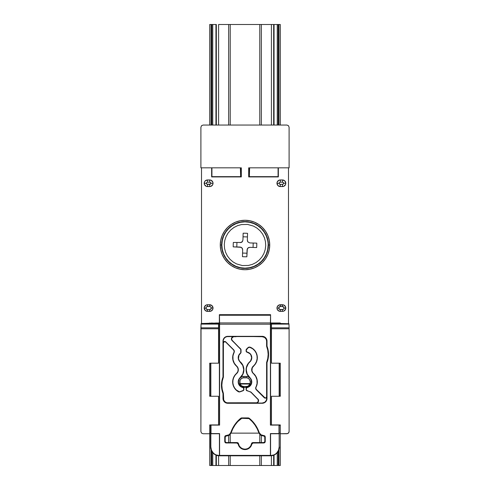 <?xml version="1.0" encoding="UTF-8"?>
<svg xmlns="http://www.w3.org/2000/svg" width="490" height="490" viewBox="0 0 490 490"><rect width="100%" height="100%" fill="white"/><g stroke="black" fill="none" stroke-linecap="round" stroke-linejoin="round"><path stroke-width="0.73" d="M207.515 179.953A3.308 3.308 0 0 0 204.208 183.26L206.413 183.26A1.103 1.103 0 0 1 207.515 182.157L207.515 179.953L205.175 180.92L204.459 181.992L204.459 184.528L206.247 186.316L209.72 186.568A3.308 3.308 0 0 0 213.028 183.26L210.823 183.26A1.103 1.103 0 0 1 209.72 184.363L209.72 186.568L210.988 186.316L212.776 184.528L213.028 183.26L212.776 181.992L210.988 180.204L207.515 179.953L207.515 182.157L206.737 182.482L206.413 183.26L207.092 184.277L210.498 184.038L210.823 183.26L210.143 182.243L207.515 182.157L209.72 182.157A1.103 1.103 0 0 1 210.823 183.26L213.028 183.26A3.308 3.308 0 0 0 209.72 179.953L209.72 182.157L209.72 179.953L207.515 179.953M221.59 245A23.41 23.41 0 0 1 245 221.59A23.41 23.41 0 0 1 268.41 245L269.733 245A24.733 24.733 0 0 0 245 220.267A24.733 24.733 0 0 0 220.267 245L221.847 245A23.152 23.152 0 0 0 245 268.153A23.152 23.152 0 0 0 268.153 245L268.41 245A23.41 23.41 0 0 1 245 268.41A23.41 23.41 0 0 1 221.59 245A23.41 23.41 0 0 1 245 221.59A23.41 23.41 0 0 1 268.41 245L267.705 240.486L266.389 236.137L264.251 232.138L261.372 228.628L257.863 225.749L253.863 223.612L249.514 222.295L245 221.847L240.486 222.295L236.137 223.612L232.138 225.749L228.628 228.628L225.749 232.138L223.612 236.137L222.295 240.486L221.847 245L222.295 249.514L223.612 253.863L225.749 257.863L228.628 261.372L232.138 264.251L236.137 266.389L240.486 267.705L245 268.153L249.514 267.705L253.863 266.389L257.863 264.251L261.372 261.372L264.251 257.863L266.389 253.863L267.705 249.514L268.153 245A23.152 23.152 0 0 0 245 221.847A23.152 23.152 0 0 0 221.847 245L220.267 245A24.733 24.733 0 0 0 245 269.733A24.733 24.733 0 0 0 269.733 245L268.41 245A23.41 23.41 0 0 1 245 268.41A23.41 23.41 0 0 1 221.59 245M207.515 309.607A1.544 1.544 0 0 1 205.971 308.063L204.208 308.063A3.308 3.308 0 0 0 207.515 311.371L207.515 309.607L210.308 309.49L211.264 308.063L213.028 308.063A3.308 3.308 0 0 0 209.72 304.756L209.72 306.519A1.544 1.544 0 0 1 211.264 308.063L210.81 306.973L209.72 306.519L206.927 306.636L206.088 307.475L206.088 308.651L207.515 309.607L207.515 311.371L209.72 311.371A3.308 3.308 0 0 0 213.028 308.063L211.264 308.063A1.544 1.544 0 0 1 209.72 309.607L209.72 311.371L209.72 309.607L207.515 309.607M239.665 385.459L238.826 384.093A5.513 5.513 0 0 0 243.898 387.443L240.86 386.53L239.665 385.459M249.998 378.035L248.21 376.841L246.103 376.418A5.513 5.513 0 0 1 251.615 381.93L251.192 379.824L249.839 377.649A5.684 5.684 0 0 1 247.205 387.51L246.274 388.637A1.151 1.151 0 0 1 247.205 387.51L247.168 387.339A1.323 1.323 0 0 0 246.103 388.637L246.103 389.507L247.034 390.585A1.151 1.151 0 0 1 246.274 389.507L246.103 389.507A1.323 1.323 0 0 0 246.972 390.751L250.402 391.816A2.377 2.377 0 0 1 251.272 392.368L251.15 392.49A2.205 2.205 0 0 0 250.347 391.976L250.402 391.816A2.377 2.377 0 0 1 251.272 392.368L258.31 399.552L258.579 400.906L258.052 402.18L256.907 402.952L256.215 402.878A2.205 2.205 0 0 0 257.771 399.111L257.893 398.989A2.377 2.377 0 0 1 256.215 403.05L227.801 402.878L227.801 403.282A4.814 4.814 0 0 1 222.987 398.468L223.391 398.468L223.391 393.341L222.239 389.36L221.847 385.238L222.239 381.116L223.391 377.135L223.391 342.957L222.987 341.138L222.987 377.055L223.391 377.135A22.05 22.05 0 0 0 223.391 393.341L222.987 393.421A22.454 22.454 0 0 1 222.987 377.055L223.391 377.135L223.391 342.957L224.206 341.738L225.651 342.02A1.323 1.323 0 0 0 223.391 342.957L223.22 342.957A1.495 1.495 0 0 1 225.774 341.898L233.65 349.78L225.651 342.02L233.528 349.903L234.147 351.128L233.926 352.482A2.205 2.205 0 0 0 233.528 349.903L233.65 349.78A2.377 2.377 0 0 1 234.079 352.561L232.775 356.028L232.848 359.758L234.14 363.262L236.615 366.018A11.074 11.074 0 0 1 234.079 352.561L233.926 352.482A11.245 11.245 0 0 0 236.505 366.146L237.73 367.794L238.165 369.803L237.73 371.812L236.505 373.46A4.851 4.851 0 0 0 236.505 366.146L236.615 366.018A5.022 5.022 0 0 1 236.615 373.588L234.722 375.432L233.448 377.772L232.762 380.338L232.701 382.996L233.264 385.599L234.428 387.994L236.113 390.046L238.324 391.498A11.074 11.074 0 0 1 236.615 373.588L236.505 373.46A11.245 11.245 0 0 0 238.238 391.651L239.347 391.773A2.034 2.034 0 0 1 238.324 391.498L238.238 391.651A2.205 2.205 0 0 0 240.1 391.816L243.028 390.751L240.045 391.651A2.034 2.034 0 0 1 239.347 391.773L239.347 391.951A2.205 2.205 0 0 0 240.1 391.816L243.377 390.555L243.726 389.507A1.151 1.151 0 0 1 242.967 390.585L243.028 390.751A1.323 1.323 0 0 0 243.898 389.507L243.818 388.19L242.795 387.51A1.151 1.151 0 0 1 243.726 388.637L243.898 388.637A1.323 1.323 0 0 0 242.832 387.339A5.513 5.513 0 0 1 238.385 381.93A5.513 5.513 0 0 0 238.826 384.093L240.045 383.572L240.045 384.025L249.955 384.025L249.955 383.572L251.174 384.093A5.513 5.513 0 0 0 251.615 381.93L250.292 381.93A4.189 4.189 0 0 1 249.955 383.572L240.045 383.572L249.955 383.572L250.292 381.93L251.615 381.93A5.513 5.513 0 0 0 246.103 376.418L246.103 377.741A4.189 4.189 0 0 1 250.292 381.93L249.588 379.603L248.43 378.445L246.917 377.821L242.875 377.87L241.074 378.837L239.941 380.546L240.045 383.572A4.189 4.189 0 0 1 243.898 377.741L243.898 376.418A5.513 5.513 0 0 0 238.385 381.93A5.513 5.513 0 0 1 243.898 376.418L243.898 377.741L246.103 377.741L246.103 376.418L242.82 376.522L240.835 377.349L239.316 378.868L238.385 381.93L239.316 384.993L240.835 386.512L243.898 387.443L243.898 386.573L241.588 385.881L240.045 384.025L249.955 384.025C249.177 385.636 247.891 386.488 246.103 386.573L246.103 387.443A5.513 5.513 0 0 0 251.174 384.099L249.141 386.53L246.103 387.443L250.868 384.705L251.174 384.093A1.323 0.423 -156.9 0 1 249.955 384.025L248.412 385.881L247.309 386.396L243.898 386.573C242.109 386.488 240.823 385.636 240.045 384.025A1.323 0.423 156.9 0 1 238.826 384.093L239.132 384.705L243.898 387.443L247.181 387.339L249.165 386.512L250.684 384.993L251.615 381.93A5.513 5.513 113.3 0 1 251.174 384.093L250.856 384.73M282.485 182.157A1.103 1.103 0 0 1 283.588 183.26L285.793 183.26A3.308 3.308 0 0 0 282.485 179.953L282.485 182.157L283.502 182.837L283.502 183.683L282.908 184.277L280.28 184.363A1.103 1.103 0 0 1 279.178 183.26L276.973 183.26A3.308 3.308 0 0 0 280.28 186.568L280.28 184.363L279.263 183.683L279.263 182.837L279.857 182.243L282.485 182.157L282.485 179.953L280.28 179.953A3.308 3.308 0 0 0 276.973 183.26L279.178 183.26A1.103 1.103 0 0 1 280.28 182.157L280.28 179.953L280.28 182.157L282.485 182.157M282.485 306.519A1.544 1.544 0 0 1 284.029 308.063L285.793 308.063A3.308 3.308 0 0 0 282.485 304.756L282.485 306.519L282.485 304.756L280.28 304.756L280.28 306.519L282.485 306.519L279.692 306.636L278.737 308.063L276.973 308.063A3.308 3.308 0 0 0 280.28 311.371L280.28 309.607A1.544 1.544 0 0 1 278.737 308.063L279.692 309.49L283.073 309.49L283.912 308.651L283.912 307.475L282.485 306.519M276.973 308.063L278.737 308.063A1.544 1.544 0 0 1 280.28 306.519L280.28 304.756A3.308 3.308 0 0 0 276.973 308.063L277.224 309.331L279.012 311.119L282.485 311.371L282.485 309.607L280.28 309.607L280.28 311.371L282.485 311.371A3.308 3.308 0 0 0 285.793 308.063L284.029 308.063A1.544 1.544 0 0 1 282.485 309.607L282.485 311.371L283.753 311.119L285.541 309.331L285.541 306.795L283.753 305.007L279.012 305.007L277.224 306.795L276.973 308.063M282.485 184.363L280.28 184.363L280.28 186.568L282.485 186.568L282.485 184.363L282.485 186.568A3.308 3.308 0 0 0 285.793 183.26L283.588 183.26A1.103 1.103 0 0 1 282.485 184.363M246.103 376.418L243.898 376.418M270.933 322.971L270.933 323.498L270.933 322.971L280.28 322.971L280.28 323.676L271.46 323.676L271.46 324.104L288.959 324.104L288.922 323.719L271.46 323.676L271.46 328.766L289.1 328.766L289.088 327.828L271.46 327.828L271.46 363.188L280.28 363.188L271.46 363.188L271.46 328.766L289.1 328.766L289.1 431.543L288.457 433.105L286.895 433.748L280.28 433.748L287.74 433.583L288.935 432.388L289.1 431.543L289.088 327.828L271.46 327.828L271.46 324.104L288.959 324.104L289.088 327.828L288.922 323.719L280.28 323.498L280.28 322.971M219.067 322.971L219.067 323.498L219.067 322.971L201.519 323.498L201.519 167.825L201.519 323.498L201.041 324.104L218.54 324.104L218.54 323.719L201.078 323.719L209.72 323.498L209.72 322.971M241.307 176.921L241.307 167.825L241.307 176.921L211.649 176.921L211.649 167.825L211.649 176.921M278.075 176.645L278.075 167.825L249.618 167.825L249.349 176.645L249.012 176.645L249.349 176.645L249.618 167.825L289.1 167.825L289.1 127.253L288.457 125.691L289.1 127.253L289.1 167.825L278.075 167.825L278.075 176.645L249.349 176.645L278.075 176.645M248.969 167.825L249.012 176.645M240.988 176.645L240.651 176.645L240.382 167.825L240.651 176.645L211.925 176.645L211.925 167.825L211.925 176.645L240.988 176.645L241.031 167.825M240.382 167.825L211.925 167.825L240.382 167.825M201.543 125.691L203.105 125.048L286.895 125.048L288.457 125.691L286.895 125.048L203.105 125.048L201.543 125.691L200.9 127.253L201.543 125.691M200.9 127.253L200.9 167.825L211.925 167.825L200.9 167.825L200.9 127.253M210.602 395.736L209.72 395.736L209.72 396.263L218.54 396.263L209.72 396.263L209.72 363.188L218.54 363.188L209.72 363.188L209.72 363.715L210.602 363.715M218.54 424.928L218.54 396.263L218.54 424.928L209.72 424.928L219.594 425.1L219.594 324.196L270.407 324.196L270.413 322.928L219.587 322.928L219.594 324.196L219.587 322.928L270.413 322.928L270.584 314.678L219.416 314.678L219.446 315.241L270.554 315.241L219.446 315.241L219.587 322.928L219.355 314.678L219.422 424.928L219.342 323.645M201.543 433.105L200.9 431.543L201.543 433.105L203.105 433.748L201.543 433.105M218.54 323.676L209.72 323.498L218.54 323.676M200.9 328.766L218.54 328.766L218.54 327.828L200.912 327.828L200.9 431.543L201.041 324.104L218.54 324.104L218.54 327.828L200.912 327.828L201.078 323.719L218.54 323.719L218.54 328.766L200.9 328.766M218.54 363.188L218.54 328.766L218.54 363.188M203.105 433.748L209.72 433.748L209.72 424.928L209.72 433.748L203.105 433.748M209.72 395.736L209.72 363.715M280.28 433.129L279.398 433.129L280.28 433.129M258.965 433.129L231.035 433.129L258.965 433.129M210.602 433.129L209.72 433.129L210.602 433.129M271.46 424.928L271.46 396.263L280.28 396.263L271.46 396.263L271.46 424.928L280.28 424.928L280.28 433.748L280.28 424.928L270.578 424.928L270.578 323.731L271.46 323.731L270.578 323.731L270.584 314.678L270.407 425.1L270.658 323.645M279.398 363.715L280.28 363.715L280.28 396.263L280.28 395.736L279.398 395.736M288.481 167.825L288.481 323.498L288.481 167.825M278.351 176.921L278.351 167.825L278.351 176.921L248.693 176.921L248.693 167.825L248.693 176.921M238.844 384.136L239.714 384.136M250.286 384.136L251.156 384.136M280.28 363.715L280.28 395.736M207.515 306.519L209.72 306.519L209.72 304.756L207.515 304.756L207.515 306.519L207.515 304.756A3.308 3.308 0 0 0 204.208 308.063L205.971 308.063A1.544 1.544 0 0 1 207.515 306.519M209.72 425.455L210.602 425.455M279.398 425.455L280.28 425.455M220.267 245L220.745 249.827L222.154 254.463L224.438 258.738L227.513 262.487L231.262 265.562L235.537 267.846L240.174 269.255L245 269.733L249.827 269.255L254.463 267.846L258.738 265.562L262.487 262.487L265.562 258.738L267.846 254.463L269.255 249.827L269.733 245L269.255 240.174L267.846 235.537L265.562 231.262L262.487 227.513L258.738 224.438L254.463 222.154L249.827 220.745L245 220.267L240.174 220.745L235.537 222.154L231.262 224.438L227.513 227.513L224.438 231.262L222.154 235.537L220.745 240.174L220.267 245M204.208 308.063L205.175 310.403L207.515 311.371L210.988 311.119L212.776 309.331L213.028 308.063L212.06 305.723L209.72 304.756L206.247 305.007L204.459 306.795L204.208 308.063M251.174 384.093A5.513 5.513 0 0 1 247.168 387.339L246.182 388.19L246.341 390.267L250.347 391.976A2.205 2.205 0 0 1 251.15 392.49L258.157 399.632L258.248 401.518L256.852 402.78L226.944 402.792L225.351 402.137L223.728 400.159L223.391 393.341L222.987 393.421L222.987 398.468L223.391 398.468A4.41 4.41 0 0 0 227.801 402.878L227.801 403.282L262.199 403.05A4.582 4.582 0 0 0 266.781 398.468L267.013 398.468A4.814 4.814 0 0 1 262.199 403.282L256.215 403.05L262.199 403.05L264.747 402.278L266.431 400.22L266.781 396.649L265.856 398.033L264.226 397.709L256.35 389.826L255.682 388.509L257.054 383.554L256.981 379.879L255.713 376.43L252.111 371.879L251.664 369.803L252.111 367.727L255.253 363.905L256.533 361.393L257.134 358.637L257.017 355.82L256.197 353.119L254.714 350.718L252.675 348.764L249.637 347.257L248.02 347.845L246.274 350.062L246.537 351.698L248.693 352.616L250.978 354.754L251.787 357.774L250.874 360.769L248.338 363.586L246.513 367.598L246.274 369.803L247.211 374.109L250.874 378.837L251.787 381.833L251.597 383.401L249.986 386.083L247.205 387.51L249.869 385.955L250.831 384.766L251.615 381.833L250.727 378.935L247.052 374.182L246.341 372.045L246.341 367.561L248.197 363.482L250.727 360.671L251.615 357.774L250.831 354.84L249.869 353.651L246.403 351.808L246.201 349.56L248.412 347.337L250.274 347.232L252.779 348.629L254.849 350.607L256.35 353.045L257.189 355.789L257.305 358.649L256.693 361.449L255.4 364.003L252.27 367.794L251.946 370.832L252.797 372.7L255.86 376.345L257.152 379.848L257.226 383.578L255.854 387.786L256.062 389.14L265.286 398.143A1.495 1.495 0 0 1 264.226 397.709L256.35 389.826A2.377 2.377 0 0 1 255.921 387.045L256.074 387.125A11.245 11.245 0 0 0 253.495 373.46L253.385 373.588A5.022 5.022 0 0 1 253.385 366.018L253.495 366.146A11.245 11.245 0 0 0 250.274 347.232L250.274 347.232A2.205 2.205 0 0 0 247.897 347.722L246.488 349.131A1.323 1.323 0 0 0 246.103 350.062L246.103 350.969A1.323 1.323 0 0 0 247.168 352.267L247.205 352.096A5.684 5.684 0 0 1 249.839 361.957L249.729 361.828A10.584 10.584 0 0 0 249.729 377.778L249.839 377.649A10.413 10.413 0 0 1 249.839 361.957L249.729 361.828A5.513 5.513 0 0 0 247.168 352.267L247.205 352.096A1.151 1.151 0 0 1 246.274 350.969L246.274 350.062A1.151 1.151 0 0 1 246.611 349.254L248.02 347.845A2.034 2.034 0 0 1 250.212 347.392A11.074 11.074 0 0 1 253.385 366.018L253.495 366.146A4.851 4.851 0 0 0 253.495 373.46L253.385 373.588A11.074 11.074 0 0 1 255.921 387.045L256.074 387.125A2.205 2.205 0 0 0 256.472 389.703L264.349 397.586A1.323 1.323 0 0 0 265.286 397.972L266.223 397.586L266.609 396.649L266.609 362.471L266.781 396.649A1.495 1.495 0 0 1 265.286 398.143L265.286 397.972A1.323 1.323 0 0 0 266.609 396.649L267.013 398.468L267.013 362.551L266.609 362.471L267.761 358.49L268.153 354.368L267.761 350.246L266.609 346.265L267.013 346.185A22.454 22.454 0 0 1 267.013 362.551L266.609 362.471A22.05 22.05 0 0 0 266.609 346.265L266.609 341.138L266.609 346.265L267.013 346.185L267.013 341.138L266.609 341.138L266.272 339.448L264.649 337.469L262.199 336.728L262.199 336.324A4.814 4.814 0 0 1 267.013 341.138L266.609 341.138A4.41 4.41 0 0 0 262.199 336.728L253.82 336.575L262.199 336.728L262.199 336.324L227.801 336.557A4.582 4.582 0 0 0 223.22 341.138L222.987 341.138A4.814 4.814 0 0 1 227.801 336.324L233.785 336.557L232.462 336.955L231.586 338.02L231.69 340.054L240.768 349.407L240.743 352.782L238.826 355.103L238.318 358.76L239.31 361.038L242.789 365.497L243.726 369.803L242.789 374.109L239.126 378.837L238.214 381.833L239.022 384.852L241.307 386.99L243.463 387.909L243.726 389.507L243.273 390.42L240.045 391.651A2.034 2.034 0 0 1 239.347 391.773L236.235 389.924L234.569 387.896L233.43 385.544L232.873 382.984L232.934 380.363L233.614 377.833L234.863 375.53L237.889 371.879L238.336 369.803L237.889 367.727L234.287 363.176L233.02 359.727L232.946 356.052L234.318 351.097L233.65 349.78L225.774 341.898L224.144 341.573L223.22 342.957L223.305 340.244L223.991 338.59L225.253 337.328L226.907 336.642L233.785 336.557L231.752 338.088L231.844 339.974L240.933 349.339L240.896 352.855L238.985 355.177L238.483 358.723L239.451 360.934L242.948 365.424L243.898 369.803L242.948 374.182L239.273 378.935L238.385 381.833L239.169 384.766L240.131 385.955L242.795 387.51A5.684 5.684 0 0 1 240.161 377.649L240.272 377.778A10.584 10.584 0 0 0 240.272 361.828L240.161 361.957A5.684 5.684 0 0 1 240.412 353.186L240.517 353.321A1.323 1.323 0 0 0 241.031 352.273L241.031 349.842A1.323 1.323 0 0 0 240.645 348.911L232.107 340.617A2.377 2.377 0 0 1 233.785 336.557L233.785 336.728A2.205 2.205 0 0 0 232.229 340.495L240.523 349.033A1.151 1.151 0 0 1 240.86 349.842L240.86 352.273A1.151 1.151 0 0 1 240.412 353.186L240.517 353.321A5.513 5.513 0 0 0 240.272 361.828L240.161 361.957A10.413 10.413 0 0 1 240.161 377.649L240.008 378.029M285.793 183.26L284.825 180.92L282.485 179.953L279.012 180.204L277.224 181.992L276.973 183.26L277.94 185.6L280.28 186.568L283.753 186.316L285.541 184.528L285.793 183.26M207.515 186.568L209.72 186.568L209.72 184.363L207.515 184.363L207.515 186.568L207.515 184.363A1.103 1.103 0 0 1 206.413 183.26L204.208 183.26A3.308 3.308 0 0 0 207.515 186.568M279.165 363.188L279.165 396.263L279.165 363.188M210.835 396.263L210.835 363.188L210.835 396.263M218.54 323.731L219.422 323.731L218.54 323.731M219.416 314.678L270.584 314.678M279.22 323.676L270.658 323.498L279.22 323.676M270.578 433.748L279.165 433.748L270.407 433.577L270.578 455.565L270.578 433.748L279.165 433.748L279.165 446.978L278.516 450.267L276.654 453.054L275.349 454.12L273.867 454.916L270.578 455.565L270.578 433.748M279.165 424.928L279.165 446.978A8.587 8.587 0 0 1 270.578 455.565L270.578 455.798A8.82 8.82 0 0 0 279.398 446.978L278.724 450.353L277.91 451.878L275.478 454.31L272.299 455.627L219.594 455.394L219.422 455.798L270.578 455.798L219.422 455.798L219.594 433.577L211.006 433.577L219.594 433.577L219.422 455.565L216.133 454.916L214.651 454.12L213.346 453.054L211.484 450.267L210.835 446.978L210.835 433.748L219.422 433.748L219.422 455.565A8.587 8.587 0 0 1 210.835 446.978L210.602 446.978A8.82 8.82 0 0 0 219.422 455.798L216.047 455.124L214.522 454.31L212.09 451.878L210.774 448.699L210.835 424.928M279.398 396.263L279.398 363.188L279.398 396.263M210.602 323.498L219.342 323.498L210.602 323.498M210.602 363.188L210.602 396.263L210.602 363.188M210.602 424.928L210.602 446.978L210.602 424.928M236.18 336.575L253.82 336.575M233.785 336.728L236.027 336.728L233.785 336.728M264.863 435.935L265.249 436.872L264.845 437.276L264.459 436.339L263.522 435.953L263.926 435.549L264.863 435.935L260.796 434.722L259.192 432.554L258.892 432.921L260.496 435.12L263.075 435.953L263.369 435.549L260.986 434.851L259.192 432.554L258.892 432.921A30.87 30.87 0 0 0 249.03 418.607L248.197 418.313L248.338 417.909L241.662 417.909L241.803 418.313L240.97 418.607A30.87 30.87 0 0 0 231.109 432.921L230.808 432.554L229.198 434.722L226.074 435.549L226.478 435.953L225.541 436.339L225.155 437.276L224.751 436.872L224.751 441.649L225.155 441.245L225.541 442.182L226.478 442.568L226.074 442.972L236.842 442.972L238.134 444.02L238.477 443.671A6.615 6.615 0 0 0 251.523 443.671L251.866 444.02L253.159 442.972L263.926 442.972L263.522 442.568L264.459 442.182L264.845 441.245L265.249 441.649L264.863 442.586L263.926 442.972L263.522 442.568L252.828 442.568L253.159 442.972L252.828 442.568L251.97 442.88L251.523 443.671L251.866 444.02A7.019 7.019 0 0 1 238.134 444.02L238.477 443.671L238.03 442.88L237.172 442.568L236.842 442.972L237.172 442.568L226.478 442.568L226.074 442.972L225.137 442.586L224.751 441.649L225.155 441.245L225.155 437.276L224.751 436.872L225.137 435.935L226.074 435.549L226.925 435.953L226.631 435.549L226.925 435.953L229.51 435.114L231.109 432.921L230.808 432.554A31.274 31.274 0 0 1 240.829 418.203L240.97 418.607L240.829 418.203L241.662 417.909L241.803 418.313L248.197 418.313L248.338 417.909L249.171 418.203L249.03 418.607L249.171 418.203A31.274 31.274 0 0 1 259.192 432.554L257.477 428.462L255.204 424.659L252.417 421.216L249.171 418.203L241.221 417.982L237.583 421.216L234.796 424.659L232.523 428.462L230.367 433.479L229.387 434.581L228.089 435.298L225.565 435.647L224.849 436.363L224.751 441.649L225.565 442.874L237.295 443.052L237.969 443.609L239.01 446.231L240.578 448.019L242.654 449.183L246.188 449.483L248.43 448.693L250.28 447.192L252.038 443.591L252.724 443.046L263.926 442.972L264.863 442.586L265.249 441.649L265.249 436.872L264.863 435.935M270.407 425.1L278.994 425.1L278.994 433.577L270.407 433.577L270.407 455.394L219.594 455.394L219.594 433.577L211.006 433.577L211.006 425.1L219.594 425.1L219.594 324.196L270.407 324.196L270.407 425.1M222.987 398.468L223.354 400.312L224.396 401.874L225.957 402.915L227.801 403.282L262.199 403.282L264.876 402.474L266.205 401.145L267.013 398.468L267.013 362.551L268.165 358.533L268.557 354.368L268.165 350.203L267.013 346.185L266.921 340.201L266.205 338.461L264.876 337.132L262.199 336.324L227.801 336.324L225.124 337.132L223.795 338.461L222.987 341.138L222.987 377.055L221.835 381.073L221.443 385.238L221.835 389.403L222.987 393.421L222.987 398.468M263.926 435.549L263.075 435.953L263.926 435.549M263.075 435.953L264.03 436.051L264.747 436.768L264.845 441.245L264.459 442.182L263.522 442.568L252.375 442.648L251.676 443.236L250.745 445.845L249.269 447.621L247.272 448.779L245 449.183L242.728 448.779L240.731 447.621L239.255 445.845L238.324 443.236L237.626 442.648L226.478 442.568L225.541 442.182L225.155 441.245L225.253 436.768L225.97 436.051L226.925 435.953M231.109 432.921L232.781 428.848L235.01 425.057L237.76 421.621L241.803 418.313L249.03 418.607L252.24 421.621L254.99 425.057L257.219 428.848L258.892 432.921M264.845 437.276L264.845 441.245L265.249 441.649L265.249 436.872L264.845 437.276M209.72 24.5L209.72 125.048L209.72 24.5L211.043 24.5L209.72 24.5M209.72 433.748L209.72 465.5L211.043 465.5L211.043 449.734L211.043 465.5L211.821 465.5L209.72 465.5L209.72 433.748M211.043 323.498L211.043 322.971L211.043 323.498M211.043 125.048L211.043 24.5L211.821 24.5L211.821 125.048L211.821 24.5L212.752 24.5L211.043 24.5L211.043 125.048M211.821 167.825L211.821 176.921L211.821 167.825M211.821 322.971L211.821 323.498L211.821 322.971M211.821 451.449L211.821 465.5L212.752 465.5L212.752 452.748L212.752 465.5L215.949 465.5L211.821 465.5L211.821 451.449M212.752 323.498L212.752 322.971L212.752 323.498M216.335 125.048L216.335 24.5L212.752 24.5L212.752 125.048L212.752 24.5L215.949 24.5L215.949 125.048M215.949 322.971L215.949 323.498M215.949 455.088L215.949 465.5L216.335 465.5L216.335 455.241M216.335 323.498L216.335 322.971M218.595 465.5L216.335 465.5L218.595 465.5L218.595 455.761L218.595 465.5L228.652 465.5L218.595 465.5M218.595 24.5L218.595 125.048L218.595 24.5L228.652 24.5L228.652 125.048L228.652 24.5L230.214 24.5L218.595 24.5M218.595 322.971L218.595 323.498L218.595 322.971M228.652 435.598L228.652 442.568L228.652 435.598M228.652 455.798L228.652 465.5L230.214 465.5L230.214 455.798L230.214 465.5L259.786 465.5L228.652 465.5L228.652 455.798M230.214 442.568L230.214 434.477L230.214 442.568M230.214 125.048L230.214 24.5L259.786 24.5L259.786 125.048L259.786 24.5L261.348 24.5L230.214 24.5L230.214 125.048M259.786 434.477L259.786 442.568L259.786 434.477M259.786 455.798L259.786 465.5L261.348 465.5L261.348 455.798L261.348 465.5L271.405 465.5L259.786 465.5L259.786 455.798M261.348 442.568L261.348 435.598L261.348 442.568M273.61 24.5L261.348 24.5L261.348 125.048L261.348 24.5L271.405 24.5L271.405 125.048L271.405 24.5L273.665 24.5L273.665 125.048M271.405 322.971L271.405 323.498L271.405 322.971M271.405 455.761L271.405 465.5L271.405 455.761M273.665 455.241L273.665 465.5L271.405 465.5L273.61 465.5M273.665 322.971L273.665 323.498M273.665 465.5L277.248 465.5L277.248 452.748L277.248 465.5L274.051 465.5L274.051 455.088M274.051 323.498L274.051 322.971M274.051 125.048L274.051 24.5L277.248 24.5L277.248 125.048L277.248 24.5L278.179 24.5L273.665 24.5M277.248 322.971L277.248 323.498L277.248 322.971M278.179 465.5L278.179 451.449L278.179 465.5L278.957 465.5L277.248 465.5L278.179 465.5M278.179 323.498L278.179 322.971L278.179 323.498M278.179 176.921L278.179 167.825L278.179 176.921M278.179 125.048L278.179 24.5L278.957 24.5L278.957 125.048L278.957 24.5L280.28 24.5L278.179 24.5L278.179 125.048M278.957 322.971L278.957 323.498L278.957 322.971M278.957 449.734L278.957 465.5L280.28 465.5L280.28 433.748L280.28 465.5L278.957 465.5L278.957 449.734M280.28 125.048L280.28 24.5L280.28 125.048M240.088 247.064L233.209 246.862A28.616 14.308 -88.3 0 1 233.338 242.452A28.616 14.308 91.7 0 0 233.209 246.862L241.092 247.297A2.646 2.646 0 0 0 241.086 247.291L240.088 247.064A2.646 2.646 0 0 0 240.088 247.064L241.931 247.891A2.646 2.646 0 0 0 241.931 247.885L242.654 249.784L242.489 248.791M233.209 246.862L236.799 246.966L236.927 242.562L236.799 246.966M233.338 242.452L241.233 242.483L233.338 242.452M242.562 253.073L246.966 253.201L242.562 253.073M247.064 249.912L246.862 256.791A28.616 14.308 -178.3 0 1 242.452 256.662A28.616 14.308 1.7 0 0 246.862 256.791L247.297 248.908A2.646 2.646 0 0 0 247.291 248.908L247.064 249.912L247.891 248.069L249.784 247.346A2.646 2.646 0 0 0 249.778 247.346L248.767 247.517A2.646 2.646 0 0 0 248.767 247.517L247.891 248.069L249.784 247.346L256.662 247.548A28.616 14.308 -88.3 0 0 256.791 243.138A28.616 14.308 91.7 0 1 256.662 247.548L249.784 247.346M247.75 248.21L247.291 248.908M253.073 247.438L253.201 243.034L253.073 247.438L256.662 247.548M249.912 242.936L256.791 243.138L249.912 242.936L248.063 242.109L247.346 240.216L247.511 241.209M247.438 236.927L243.034 236.799L247.438 236.927M242.936 240.088L243.138 233.209A28.616 14.308 1.7 0 1 247.548 233.338A28.616 14.308 -178.3 0 0 243.138 233.209L242.936 240.088L242.109 241.931L241.233 242.483L242.709 241.092M242.232 241.809L240.216 242.654M241.092 247.297L241.938 247.891L241.098 247.297M247.548 233.338L247.346 240.216L247.548 233.338M242.452 256.662L242.654 249.784L242.452 256.662M247.517 241.233L248.069 242.109M242.483 248.767L241.931 247.891M247.628 224.438L241.552 224.561L237.626 225.627L233.987 227.44L230.778 229.926L228.107 232.989L226.092 236.517L224.8 240.37L224.279 244.4L224.561 248.448L225.627 252.375L227.44 256.013L229.926 259.222L232.989 261.893L236.517 263.908L242.372 265.562L248.448 265.439L252.375 264.373L256.013 262.56L259.222 260.074L261.893 257.011L263.908 253.483L265.2 249.631L265.721 245.6L265.439 241.552L264.373 237.626L262.56 233.987L260.074 230.778L257.011 228.107L253.483 226.092L247.628 224.438M238.826 384.093L239.145 384.73"/></g></svg>

